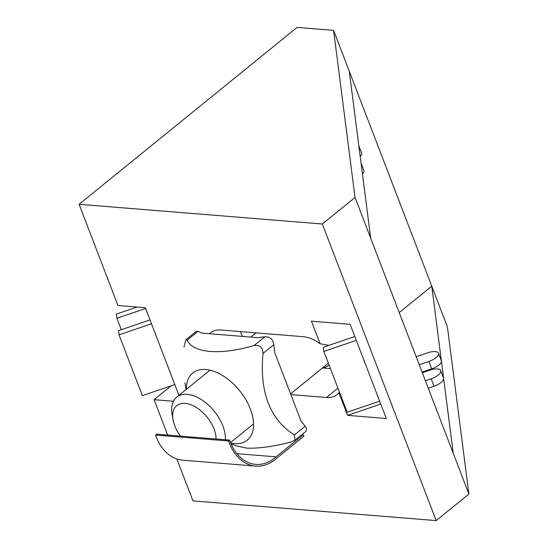 <?xml version="1.0" encoding="UTF-8"?>
<svg xmlns="http://www.w3.org/2000/svg" width="548" height="548" viewBox="0 0 548 548"><rect width="100%" height="100%" fill="white"/><g stroke="black" fill="none" stroke-linecap="round" stroke-linejoin="round"><path stroke-width="0.82" d="M358.824 145.802L361.598 153.022A10.809 4.274 159 0 1 360.2 156.516M361.057 163.181L363.831 170.401A10.809 4.274 159 0 1 362.434 173.894M399.225 312.579L431.776 286.166L441.393 361.036A10.809 4.274 159 0 1 431.755 368.852L422.097 372.147M349.234 71.137L447.428 326.944L468.896 494.063L370.701 238.257L349.234 71.137L333.581 30.359L355.042 197.479L370.701 238.257M240.38 331.595A35.456 20.714 -129.1 0 0 242.497 336.41M322.457 367.968L330.444 368.619M416.172 356.714L427.796 352.748A10.809 4.274 159 0 1 438.448 353.22A10.809 4.274 159 0 1 428.913 361.44L419.247 364.735M438.448 353.22L441.291 360.639A10.809 4.274 159 0 1 441.393 361.036L443.627 378.415A10.809 4.274 159 0 1 433.989 386.23L428.248 388.19M422.33 372.75L430.029 370.126A10.809 4.274 159 0 1 440.674 370.599A10.809 4.274 159 0 1 431.146 378.819L425.406 380.771M440.674 370.599L443.524 378.01A10.809 4.274 159 0 1 443.627 378.415L453.237 453.285M354.823 336.52L323.306 347.261L323.841 351.426L347.179 412.226L379.641 401.17M356.303 340.37L323.841 351.426M150.001 319.916L118.484 330.656L119.026 334.828L142.364 395.629L174.819 384.566M151.481 323.765L119.026 334.828M145.61 308.483L116.895 318.272L121.286 329.704M137.034 307.058L116.361 314.1L116.895 318.272M355.042 197.479L322.347 224.009L79.104 204.294L117.957 305.51L145.323 307.729L178.949 395.334M173.483 401.246L154.104 399.677L171.202 385.799M328.759 345.398L320.094 343.719L311.442 321.19L350.145 324.327L386.292 418.494L347.59 415.357L338.938 392.827L339.513 392.252M380.75 404.054L347.59 415.357M79.104 204.294L297.098 27.4L333.581 30.359M322.347 224.009L436.194 520.6L192.958 500.886L176.874 458.998M167.695 435.071L154.104 399.677M338.938 392.827A35.456 20.714 50.9 0 1 337.15 394.615A35.456 20.714 50.9 0 1 326.485 397.485L290.851 394.594M209.452 333.732A35.456 20.714 50.9 0 1 210.377 332.896A35.456 20.714 50.9 0 1 221.05 330.026L303.14 336.678A35.456 20.714 50.9 0 1 320.094 343.719M436.194 520.6L468.896 494.063M328.999 364.865A36.319 21.221 50.9 0 1 328.437 365.345A36.319 21.221 50.9 0 1 322.758 367.996M225.372 439.749A34.593 20.208 -129.1 0 0 211.747 408.356A34.593 20.208 -129.1 0 0 183.409 394.382A34.593 20.208 -129.1 0 0 176.757 397.115A34.593 20.208 -129.1 0 0 172.134 414.494L173.017 419.7A27.962 16.33 50.9 0 1 192.444 405.376A27.962 16.33 50.9 0 1 216.083 438.996M180.491 436.112A27.962 16.33 50.9 0 1 173.017 419.7M303.318 434.735L303.887 436.215L276.637 458.327A48.203 34.161 -85.4 0 1 255.635 466.101A48.203 34.161 -85.4 0 1 228.523 440.976L229.612 440.092A46.477 32.935 94.6 0 0 255.772 464.375A46.477 32.935 94.6 0 0 276.069 456.847L303.318 434.735L301.859 434.619M236.955 453.675L276.069 456.847M228.523 440.976L155.55 435.057L156.639 434.174L229.612 440.092M155.55 435.057A48.203 34.161 94.6 0 0 182.662 460.183L255.635 466.101M294.947 440.222L305.277 431.845C306.99 430.296 306.935 428.44 305.106 426.269L294.324 435.016L294.947 440.222L291.091 441.941C274.288 446.469 259.478 448.531 246.669 448.141L236.27 445.873L231.057 443.818M183.964 347.048L185.847 339.815L187.197 340.13L197.979 331.382L196.177 331.43L185.847 339.815M264.869 336.801L254.087 345.548C259.814 344.795 262.793 347.432 263.019 353.46L273.795 344.706C272.918 339.198 269.945 336.561 264.869 336.801L257.759 337.65L201.897 333.122L197.979 331.382M254.087 345.548C220.152 355.378 192.937 353.179 187.197 340.13M273.795 344.706L274.781 352.727L300.927 420.843L305.106 426.269M294.324 435.016C269.876 419.206 259.444 392.019 263.019 353.46M186.43 389.272A43.237 25.263 50.9 0 1 214.679 371.613A43.237 25.263 50.9 0 1 252.08 414.172A43.237 25.263 50.9 0 1 234.222 443.654A43.237 25.263 50.9 0 1 230.77 443.154M431.755 368.852L428.913 361.44M433.989 386.23L431.146 378.819M337.952 388.176L326.485 397.485M255.943 332.855L250.737 337.082M209.966 370.167L176.757 397.115M328.355 363.187L290.57 393.854M253.553 423.885L230.537 442.572M186.08 389.553L184.929 382.799"/></g></svg>
